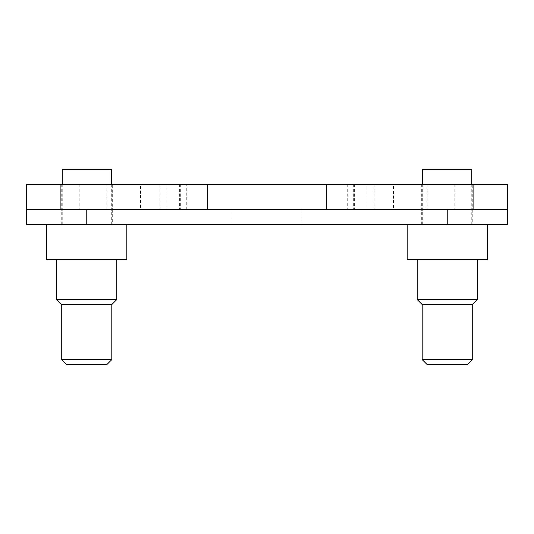 <?xml version="1.0" encoding="UTF-8"?>
<svg xmlns="http://www.w3.org/2000/svg" width="534" height="534" viewBox="0 0 534 534"><rect width="100%" height="100%" fill="white"/><g stroke="black" fill="none" stroke-linecap="round" stroke-linejoin="round"><path stroke-width="0.4" stroke-dasharray="2.67 2" d="M26.7 224.447L86.775 224.447L86.775 209.428L447.225 209.428L26.7 209.428L140.535 209.428L140.535 184.397L354.609 184.397L347.1 184.397L347.1 209.428L393.465 209.428L393.465 184.397L507.3 184.397M353.715 184.397L353.715 209.428L347.1 209.428L347.1 184.397L393.465 184.397M140.535 209.428L186.9 209.428L186.9 184.397L186.9 209.428L179.391 209.428L353.715 209.428M472.757 184.397L421.693 184.397L472.757 184.397L472.757 209.428L421.693 209.428L472.757 209.428L421.693 209.428L472.757 209.428L472.757 224.447L421.693 224.447L472.757 224.447M112.307 184.397L61.243 184.397L112.307 184.397L112.307 209.428L61.243 209.428L112.307 209.428L61.243 209.428L112.307 209.428L112.307 224.447L61.243 224.447L112.307 224.447M140.535 184.397L106.86 184.397L106.86 209.428M26.7 184.397L106.86 184.397M180.285 184.397L180.285 209.428M353.655 184.397L353.655 209.428M180.345 184.397L180.345 209.428M427.14 184.397L427.14 209.428L393.465 209.428M427.14 209.428L507.3 209.428L447.225 209.428L447.225 224.447L507.3 224.447M302.044 209.428L231.956 209.428L302.044 209.428L302.044 224.447L231.956 224.447L302.044 224.447M86.775 224.447L447.225 224.447M422.694 169.378L471.756 169.378M486.561 224.447L407.175 224.447L486.561 224.447M471.315 224.447L422.694 224.447L471.315 224.447M407.175 259.491L487.275 259.491M476.728 259.491L417.188 259.491L476.728 259.491M417.188 299.541L477.262 299.541M422.194 304.547L472.256 304.547M422.194 359.616L472.256 359.616M427.2 364.622L467.25 364.622M62.244 169.378L111.306 169.378M126.418 224.447L46.725 224.447L126.418 224.447M111.059 224.447L62.244 224.447L111.059 224.447M46.725 259.491L126.825 259.491M116.505 259.491L56.737 259.491L116.505 259.491M56.737 299.541L116.812 299.541M61.744 304.547L111.806 304.547M61.744 359.616L111.806 359.616M66.75 364.622L106.8 364.622M347.254 184.397L347.254 209.428M166.875 184.397L166.875 209.428M186.746 209.428L186.746 184.397M159.906 184.397L159.906 209.428M374.094 184.397L374.094 209.428M367.125 184.397L367.125 209.428M454.828 184.397L454.828 209.428M79.172 184.397L79.172 209.428M179.391 184.397L179.391 209.428M354.609 184.397L354.609 209.428M421.693 184.397L421.693 224.447M61.243 184.397L61.243 224.447M231.956 209.428L231.956 224.447M471.756 224.447L471.756 184.397M422.694 224.447L422.694 184.397M111.306 224.447L111.306 184.397M62.244 224.447L62.244 184.397"/><path stroke-width="0.8" d="M447.225 224.447L447.225 209.428L507.3 209.428L507.3 184.397L26.7 184.397L26.7 224.447L507.3 224.447L507.3 209.428L26.7 209.428L86.775 209.428L86.775 224.447M471.756 184.397L471.756 169.378L422.694 169.378L422.694 184.397M487.275 224.447L487.275 259.491L407.175 259.491L407.175 224.447M472.256 359.616L422.194 359.616L427.2 364.622L467.25 364.622L472.256 359.616L472.256 304.547L477.262 299.541L417.188 299.541L417.188 259.491M472.256 304.547L422.194 304.547L417.188 299.541M111.306 184.397L111.306 169.378L62.244 169.378L62.244 184.397M126.825 224.447L126.825 259.491L46.725 259.491L46.725 224.447M111.806 359.616L61.744 359.616L66.75 364.622L106.8 364.622L111.806 359.616L111.806 304.547L116.812 299.541L56.737 299.541L56.737 259.491M111.806 304.547L61.744 304.547L56.737 299.541M326.274 184.397L326.274 209.428M207.726 184.397L207.726 209.428M473.091 184.397L473.091 209.428M60.909 184.397L60.909 209.428M477.262 299.541L477.262 259.491M422.194 359.616L422.194 304.547M116.812 299.541L116.812 259.491M61.744 359.616L61.744 304.547"/></g></svg>
